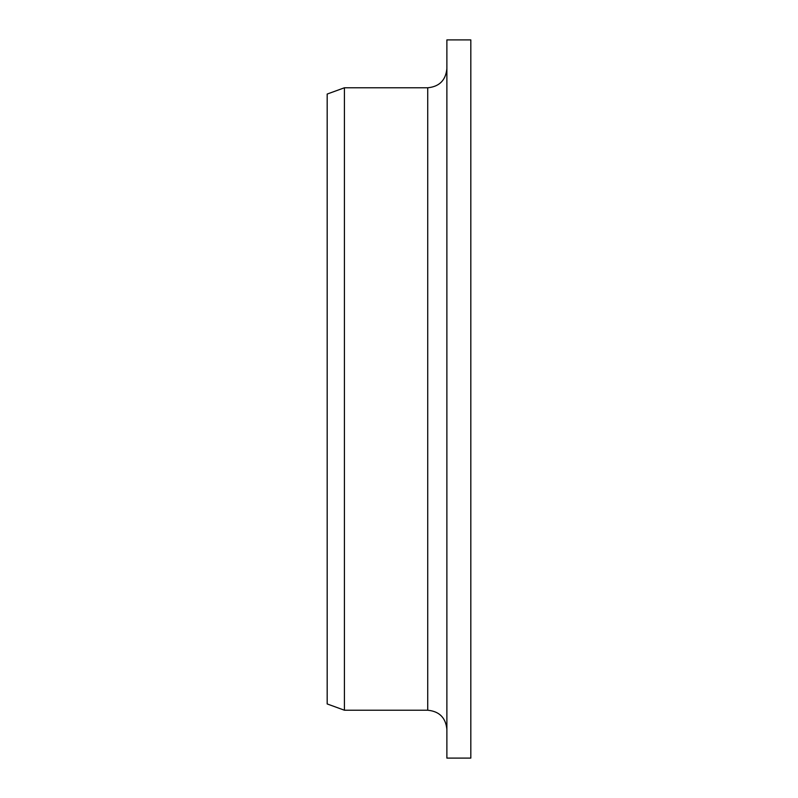 <?xml version="1.0" encoding="UTF-8"?>
<svg xmlns="http://www.w3.org/2000/svg" width="798" height="798" viewBox="0 0 798 798"><rect width="100%" height="100%" fill="white"/><g stroke="black" fill="none" stroke-linecap="round" stroke-linejoin="round"><path stroke-width="1.2" d="M446.88 758.1L446.88 39.9L470.82 39.9L470.82 758.1L446.88 758.1M427.728 87.78L427.728 710.22L344.417 710.22L344.417 87.78L427.728 87.78C439.359 86.643 445.743 80.259 446.88 68.628M344.417 710.22L327.18 703.946L327.18 94.054L344.417 87.78M427.728 710.22C439.359 711.357 445.743 717.741 446.88 729.372"/></g></svg>
